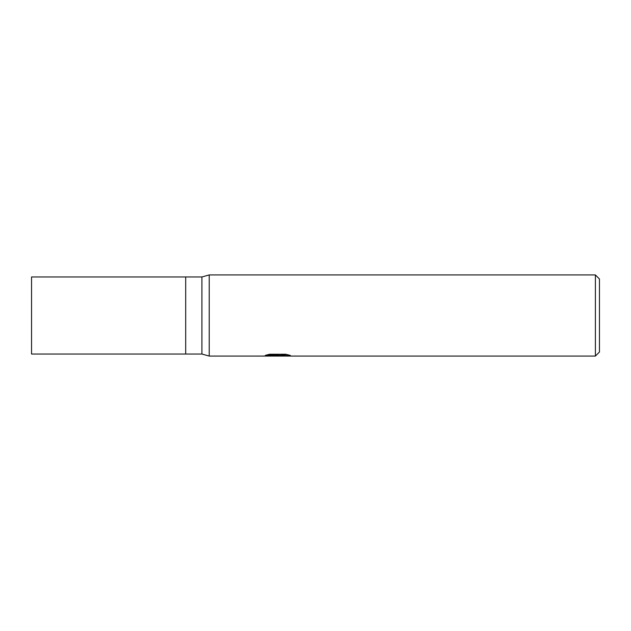 <?xml version="1.0" encoding="UTF-8"?>
<svg xmlns="http://www.w3.org/2000/svg" width="631" height="631" viewBox="0 0 631 631"><rect width="100%" height="100%" fill="white"/><g stroke="black" fill="none" stroke-linecap="round" stroke-linejoin="round"><path stroke-width="0.95" d="M595.396 356.065L209.224 356.065L201.92 354.038L185.695 354.038L185.695 276.962L201.92 276.962L209.224 274.935L595.396 274.935L599.45 278.989L599.45 352.011L595.396 356.065L595.396 274.935M201.92 354.038L201.92 276.962M209.224 356.065L209.224 274.935L209.224 356.065M277.459 355.734L263.032 356.065L278.452 355.292L265.485 355.292L269.705 354.236L285.709 354.236L290.347 355.419L276.804 356.065L277.459 355.363M274.816 356.065L272.111 355.663M280.969 355.427L276.851 356.065M280.969 356.042L280.969 355.229L286.805 354.472M268.625 354.464L278.452 354.464L278.452 355.292M185.695 354.038L31.55 354.038L31.55 276.962L185.695 276.962L185.695 354.038M278.452 355.253L280.969 355.253"/></g></svg>
